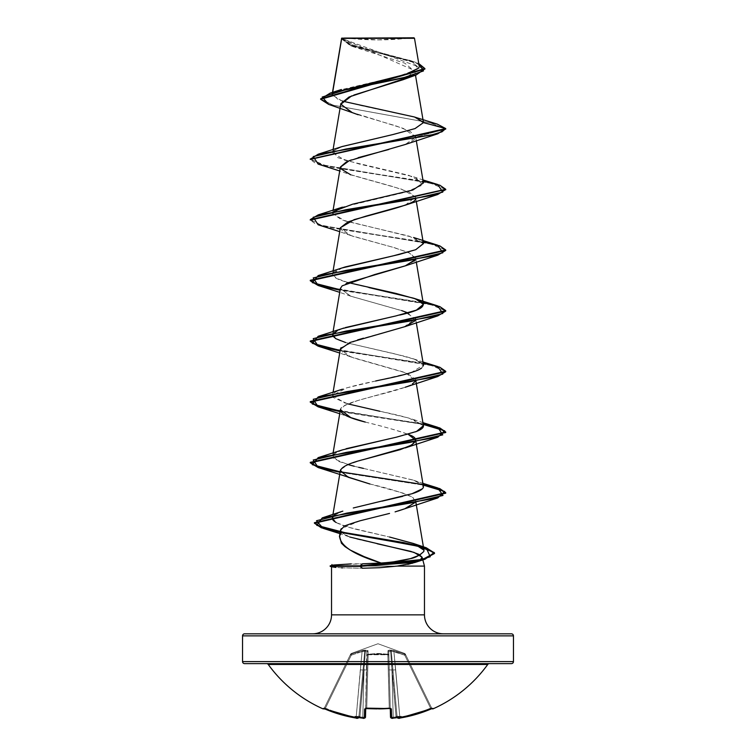 <?xml version="1.0" encoding="UTF-8"?>
<svg xmlns="http://www.w3.org/2000/svg" width="756" height="756" viewBox="0 0 756 756"><rect width="100%" height="100%" fill="white"/><g stroke="black" fill="none" stroke-linecap="round" stroke-linejoin="round"><path stroke-width="0.57" stroke-dasharray="3.78 2.83" d="M432.904 708.381L433.112 708.816L432.904 708.381A1.021 1.011 -26 0 1 431.572 707.909A1.021 1.011 154 0 0 432.904 708.381L415.743 714.458L399.981 718.039L398.242 717.775A99.697 47.203 36.7 0 0 401.049 716.546A99.697 52.429 -33.8 0 1 396.106 717.775A135.192 134.672 0 0 1 393.318 718.124L391.617 718.039L391.381 709.024L389.34 708.381A135.381 121.678 0 0 1 378 708.816L378 708.325A134.36 120.762 0 0 1 366.745 707.909L366.66 708.381A135.381 121.678 180 0 0 378 708.816A135.381 121.678 0 0 1 366.66 708.381L364.619 709.024L364.383 718.039L362.682 718.124A135.192 134.672 0 0 1 359.894 717.775A99.697 52.429 33.8 0 1 354.951 716.546A99.697 47.203 -36.7 0 0 357.758 717.775L356.019 718.039L340.257 714.458L323.266 708.391M431.997 708.618A1.021 1.021 0 0 1 431.78 708.325L405.651 654.753L431.572 707.909L430.561 708.126L404.743 655.168L393.914 651.596L399.811 717.066A134.067 134.02 180 0 0 430.561 708.126A134.067 134.02 180 0 1 399.811 717.066L393.914 651.596L404.743 655.168L430.561 708.126L404.743 655.168L405.651 654.753L405.273 653.968L431.572 707.909L405.651 654.753L404.743 655.168L430.561 708.126L431.572 707.909L430.561 708.126A134.067 134.02 0 0 1 399.811 717.066L395.681 669.863L392.978 670.024L397.08 716.858A1.021 1.011 -5 0 0 397.089 716.934L392.978 670.024L397.108 717.217L392.978 670.024L397.08 716.858L396.73 716.234L396.068 716.858L391.967 670.024L393.205 717.217A134.171 133.661 180 0 0 396.068 716.858A134.171 133.661 180 0 1 393.205 717.217L391.967 670.024L396.068 716.858L390.625 651.048L391.268 651.048L392.978 670.024L391.268 651.048L390.625 651.048L396.068 716.858L396.73 716.234L397.08 716.858L392.978 670.024L397.108 717.217L399.811 717.066L397.108 717.217L392.978 670.024L395.681 669.863L393.914 651.596L391.268 651.048L392.978 670.024L395.681 669.863L399.811 717.066L397.089 716.934A1.021 1.011 -5 0 1 397.08 716.858A1.021 1.011 175 0 0 397.089 716.934L398.28 718.124A1.021 1.011 -5 0 1 397.108 717.217A1.021 1.011 175 0 0 398.28 718.124L399.981 718.039L399.811 717.066L399.981 718.049A135.078 135.031 180 0 0 430.967 709.024L430.561 708.126L430.967 709.033L430.561 708.126L431.78 708.325A1.021 1.021 0 0 0 431.997 708.618M364.704 717.264L362.795 717.217L364.033 670.024L365.375 651.048L364.033 670.024L366.736 669.863L364.033 670.024L359.932 716.858L364.033 670.024L362.795 717.217L365.498 717.066L366.764 651.02L365.375 651.048L359.932 716.858A134.171 133.661 180 0 0 362.795 717.217L364.033 670.024L362.795 717.217A134.171 133.661 180 0 1 359.932 716.858L365.375 651.048L362.086 651.596L363.683 651.02L364.732 651.048L363.022 670.024L360.319 669.863L363.022 670.024L358.892 717.217L356.189 717.066L362.086 651.596L360.319 669.863L363.022 670.024L358.892 717.217L364.732 651.048L365.375 651.048L364.732 651.048L363.022 670.024L360.319 669.863L356.189 717.066L358.892 717.217A1.021 1.011 5 0 1 357.72 718.124L358.93 716.839L363.022 670.024L358.92 716.858A1.021 1.011 5 0 1 358.911 716.934L364.732 651.048L363.683 651.02L351.256 655.168L350.935 654.242L350.349 654.753L351.256 655.168L362.086 651.596L356.189 717.066A134.067 134.02 180 0 1 325.439 708.126L351.256 655.168L325.439 708.126A134.067 134.02 180 0 0 356.189 717.066L362.086 651.596L351.256 655.168L350.349 654.753L324.428 707.909L350.727 653.968L324.428 707.909L325.439 708.126L351.256 655.168L325.439 708.126L324.428 707.909L350.349 654.753L351.256 655.168L351.294 653.467L378 643.743L404.706 653.467L405.065 654.242L391.107 650.084L387.951 650.661L387.951 654.753L388.877 655.168L387.979 654.242L378.009 653.467L368.021 654.242L368.049 654.753L368.049 650.661L366.518 650.084L362.946 650.349L350.935 654.242L364.893 650.084L367.879 650.349L368.021 654.242L377.991 653.467L387.979 654.242L387.951 650.661L389.482 650.084L393.054 650.349L405.065 654.242L404.706 653.467L378 643.743L351.294 653.467L350.935 654.242L361.793 650.661L365.441 650.207L368.049 650.661L368.021 654.242L387.979 654.242L387.951 650.661L390.559 650.207L394.207 650.661L405.065 654.242A1.021 1.002 154 0 1 405.651 654.753L404.743 655.168L404.706 653.467L405.065 654.242A1.021 1.002 -26 0 1 405.651 654.753L405.651 654.753A1.021 1.002 -26 0 0 405.065 654.242L404.743 655.168L393.914 651.596L395.681 669.863L392.978 670.024L391.268 651.048L393.914 651.596L394.207 650.661L393.914 651.596L391.268 651.048A1.021 0.954 60.1 0 0 390.559 650.207L391.268 651.048L388.782 651.596L390.502 717.066L388.782 651.596L390.502 717.066L393.205 717.217L391.967 670.024L389.264 669.863L390.502 717.066L389.264 669.863L391.967 670.024L390.625 651.048L391.967 670.024L393.205 717.217L390.502 717.066A1.021 1.002 178.5 0 0 391.617 718.039L391.58 716.49M268.248 664.467L487.752 664.467L268.248 664.467M489.397 663.626L244.575 663.626L489.397 663.626M344.415 37.8L378 39.888L411.585 37.8L344.415 37.8L411.585 37.8A270.922 270.922 0 0 1 344.415 37.8L413.986 37.8L344.415 37.8M341.712 38.358L414.713 70.61L409.034 77.065M331.742 565.847L330.183 565.847L331.742 565.847L330.183 566.348L331.648 566.348M424.466 614.864L331.534 614.864L424.466 614.864M312.568 633.83L443.432 633.83L312.568 633.83M333.387 565.034L362.644 563.778L351.086 563.9M349.782 537.025L341.4 532.489L346.513 535.796L356.53 539.037L377.253 543.781M424.466 566.093L331.648 566.093L424.466 566.093M339.794 567.728L362.436 568.247L342.544 567.869M341.504 567.822L335.947 567.444M242.544 635.862L513.456 635.862L242.544 635.862M513.456 661.595L242.544 661.595L513.456 661.595M340.833 103.648L350.482 111.907L403.373 128.425L415.668 137.138C416.858 138.027 414.364 140.096 408.183 143.328L388.707 149.527M358.212 157.654L351.313 159.913M340.37 167.067L349.357 174.305L393.3 186.694L409.128 192.052L415.63 197.41L415.488 198.771M340.37 227.754L343.262 232.007L352.778 236.25L391.967 247.004L408.627 252.504L415.63 258.089L415.479 259.459L410.999 253.657L394.972 247.855L350.784 235.541L340.351 227.849M414.392 261.028L405.575 265.753M340.37 288.433L350.236 296.021L403.458 311.188L415.63 318.777L403.827 327.065L363.513 338.187M340.37 349.121L343.772 353.704L354.035 358.06L407.059 373.228L415.63 379.465L415.488 380.826L405.254 372.528L350.784 356.908L340.351 349.225M415.214 381.383L412.294 384.001M410.678 384.908C394.528 393.167 340.332 401.427 340.398 409.686L344.49 405.651L357.673 400.567L405.216 387.252L410.678 384.908M365.28 422.075C382.555 426.204 396.928 430.334 408.382 434.464C401.247 431.544 386.883 427.414 365.28 422.075M362.814 459.752L347.883 464.694L340.663 469.627M369.967 484.01C386.325 487.733 400 491.863 410.98 496.39L415.63 500.841L415.479 502.201L413.078 497.656L403.033 493.101L369.967 484.01M398.015 511.018L395.095 511.878M360.158 520.761L341.296 528.652M381.081 563.022L393.914 561.784M336.203 522.528C340.115 524.721 347.42 527.14 358.108 529.786L389.538 537.025L349.385 527.452L336.458 522.67L332.375 517.869M334.889 514.808L342.78 511.16M353.279 507.985L381.903 501.19M389.189 499.518L390.597 499.187M402.627 496.371L412.02 493.734M423.454 486.855C424.069 484.955 420.525 482.668 412.833 479.984L354.054 466.197L338.688 461.462L332.564 456.038L336.184 452.494L346.125 448.714M423.436 425.694L408.968 418.106L344.717 402.939L332.564 395.35L347.032 387.771L411.283 372.595L423.436 365.006L415.063 359.393L394.5 353.77L345.634 342.534L404.829 356.284L413.617 358.883L422.283 363.154L423.417 364.95M337.686 330.372L342.185 328.605M343.904 328.028L345.36 327.575M348.072 282.555L336.269 278.265L332.564 273.974L341.977 267.993M423.436 243.63L408.968 236.052L344.717 220.875L332.564 213.286L333.878 211.283M423.436 182.952L408.968 175.364L344.717 160.187L332.564 152.608L333.264 151.219L337.743 157.626L359.261 164.024L413.617 176.819L415.762 177.594L422.765 184.984L404.8 192.374L342.383 207.163L332.545 213.513L341.655 219.864L413.617 237.507L423.407 243.517M342.373 146.475L333.878 150.605L342.081 146.579M342.317 101.124L332.064 94.897L332.687 92.317M418.909 67.955L411.179 60.867L355.225 46.031L341.684 38.235L348.336 44.254L367.123 50.104L414.042 61.784L418.758 63.532L370.667 50.983L349.385 44.698L341.542 38.424L424.9 69.079M348.204 38.244L407.389 38.291M341.712 38.433L353.269 46.721L404.829 63.202L414.742 71.442L403.203 79.682M353.884 95.039L351.616 95.908M358.136 114.732L396.153 125.931L410.376 131.535L415.668 137.138L445.728 129.087L430.665 122.916L328.69 104.404M424.881 68.824L416.206 63.041L350.623 45.691L341.542 38.925M328.718 104.413L430.674 122.916L445.728 129.087L415.668 137.138L405.216 144.509M437.318 124.135L332.933 105.131L320.648 98.79M415.006 117.18L361.274 105.642L338.546 99.877L332.385 94.113L340.124 89.945L398.847 76.176L418.011 69.013L413.097 61.642L350.245 44.302L341.703 38.235M320.667 99.045L333.661 105.32L437.346 124.145M407.947 564.354L397.165 566.093M244.575 633.83L511.425 633.83M443.432 633.83L313.825 633.83L443.432 633.83M412.833 563.125L420.128 560.177M341.4 532.489L340.531 530.249M350.784 478.283L340.436 471.621M340.984 347.751L357.579 339.907M415.214 320.695L407.938 312.899M401.653 310.584L350.784 296.229L340.361 288.471M340.417 288.234L342.185 285.815L346.513 283.245M405.216 205.197L415.516 196.957L401.474 189.151L350.784 174.853L339.709 170.969M340.616 168.664L340.351 167.199M318.21 164.146L430.542 183.169L445.709 189.52L439.964 185.759L424.938 181.998L329.796 166.944L315.337 163.183L310.272 159.421M318.21 224.834L430.542 243.857L445.709 250.198L439.964 246.437L424.938 242.676L329.796 227.632L315.337 223.87L310.272 220.109M318.21 285.522L430.542 304.545L445.709 310.886L435.343 305.726L408.977 300.557L340.068 290.228M318.21 346.21L430.542 365.233L445.709 371.574L435.343 366.405L408.977 361.245L340.068 350.916M318.21 406.898L423.209 424.399L340.068 411.604M340.068 472.292L423.209 485.087L340.068 472.292M340.181 532.318L341.457 532.564L340.181 532.318M437.79 184.54L325.458 165.517L310.291 159.176L321.895 164.666L351.143 170.157L423.124 181.138M437.79 245.227L324.626 226.016L313.957 222.812L310.272 219.609L321.158 225.156L350.33 230.712L423.124 241.816M437.79 305.915L340.153 289.737L423.124 302.504M437.79 366.603L340.153 350.425L423.124 363.192M340.153 411.113L423.124 423.88L340.153 411.113M422.113 484.379L340.521 471.857M340.266 531.827L341.003 531.969M342.383 267.851L333.878 271.971M333.264 272.595L332.602 273.804C332.13 276.101 335.277 278.388 342.033 280.684C345.794 282.149 354.753 284.445 368.909 287.554M399.669 315.044L391.372 316.953M342.383 328.539L333.878 332.659M332.64 335.655C333.311 337.837 337.649 340.134 345.634 342.534M423.407 365.81L421.47 368.229M375.656 381.024C361.926 383.793 350.784 386.543 342.251 389.264C334.265 391.778 331.298 394.528 333.349 397.524L348.072 403.931M379.852 411.264C392.789 413.882 403.591 416.499 412.256 419.117L423.417 425.609M415.413 431.874C408.939 434.171 400.293 436.458 389.472 438.745M342.383 449.905L333.887 454.035M333.273 454.649L333.85 458.712L348.062 464.609M354.224 466.244L358.684 467.321M363.419 468.399L413.617 480.249L422.746 485.021L422.453 488.763M343.111 511.047L334.275 515.261M407.427 38.282L348.232 38.244M432.734 708.391L430.967 709.024L430.561 708.126A134.067 134.02 -0 0 1 399.811 717.066L399.971 718.039L399.811 717.066L397.108 717.217A1.021 1.011 -5 0 0 397.193 717.529A1.021 1.011 175 0 1 397.108 717.217L397.08 716.858A1.021 1.011 175 0 0 397.089 716.934L398.242 717.775A99.697 47.203 36.7 0 0 401.049 716.546A99.697 52.429 -33.8 0 1 396.106 717.775L395.416 717.671L396.068 716.858A134.171 133.661 0 0 1 393.205 717.217L391.296 717.264M323.095 708.381L322.888 708.816L325.033 709.024A135.078 135.031 180 0 0 356.019 718.039L357.72 718.124A1.021 1.011 -175 0 0 358.892 717.217L356.189 717.066L356.019 718.049L356.189 717.066A134.067 134.02 -0 0 1 325.439 708.126L325.033 709.033L325.439 708.126L324.428 707.909A1.021 1.011 26 0 1 323.095 708.381A1.021 1.011 -154 0 0 324.428 707.909L324.428 707.909A1.021 1.011 -154 0 1 323.54 708.476A1.021 1.011 26 0 0 324.428 707.909L325.439 708.126L325.033 709.033L325.439 708.126A134.067 134.02 -0 0 0 356.189 717.066L356.029 718.039L356.189 717.066L358.892 717.217A1.021 1.011 -175 0 1 358.807 717.529A1.021 1.011 5 0 0 358.892 717.217L358.911 716.934A1.021 1.011 -175 0 0 358.92 716.858A1.021 1.011 -175 0 1 358.911 716.934L358.524 717.671L358.911 716.934A1.021 1.011 5 0 0 358.92 716.858L357.758 717.775A99.697 47.203 -36.7 0 1 354.951 716.546L359.27 716.234L359.799 716.839L359.27 716.234L358.911 716.934L359.27 716.234L354.951 716.546L359.27 716.234L360.584 717.671L359.894 717.775A135.192 134.672 180 0 0 362.682 718.124L364.383 718.039L364.619 709.024L366.745 707.909L368.134 654.753L378 653.968L387.866 654.753L389.255 707.909A134.36 120.762 180 0 1 366.745 707.909A134.36 120.762 180 0 0 378 708.325A134.36 120.762 180 0 0 389.255 707.909L387.866 654.753L378 653.968L368.134 654.753L366.745 707.909L365.724 708.523L367.123 655.168L365.734 708.126L367.123 655.168L368.134 654.753L366.745 707.909L368.049 654.753L367.123 655.168L365.734 708.126L366.745 707.909L365.734 708.126A1.021 0.936 1.5 0 1 364.619 709.024A1.021 0.936 -178.5 0 0 365.734 708.126L365.498 717.066L365.734 708.126L366.745 707.909A134.36 120.762 -0 0 0 389.255 707.909L387.866 654.753L388.877 655.168L388.782 651.596L389.264 669.863L391.967 670.024L389.264 669.863L388.782 651.596L390.625 651.048L390.559 650.207A1.021 0.954 60.1 0 1 391.268 651.048L404.743 655.168L405.651 654.753A1.021 1.002 154 0 0 405.065 654.242L404.743 655.168L405.065 654.242L394.207 650.661L393.914 651.596L394.207 650.661L390.559 650.207L390.625 651.048L388.782 651.596A1.021 0.973 -1.5 0 0 387.951 650.661A1.021 0.973 178.5 0 1 388.782 651.596L390.266 708.126L388.877 655.168L387.951 654.753L389.255 707.909L391.381 709.024L391.617 718.039L393.318 718.124A135.192 134.672 180 0 0 396.106 717.775L395.416 717.671L396.106 717.775L395.416 717.671L396.73 716.234L401.049 716.546L396.73 716.234L397.07 716.839L396.73 716.234L401.049 716.546L396.73 716.234L396.068 716.858A134.171 133.661 -0 0 1 393.205 717.217L393.318 718.134L393.205 717.217L393.318 718.134L393.205 717.217L390.502 717.066L388.877 655.168A1.021 0.964 -1.5 0 0 387.979 654.242L388.877 655.168L387.979 654.242A1.021 0.964 -1.5 0 1 388.877 655.168L388.782 651.596L391.268 651.048A1.021 0.954 -119.9 0 0 390.559 650.207L390.625 651.048L390.559 650.207L387.951 650.661A1.021 0.973 -1.5 0 1 388.782 651.596A1.021 0.973 178.5 0 0 387.951 650.661L387.866 654.753L368.134 654.753L368.021 654.242L367.123 655.168L368.021 654.242L368.134 654.753L387.951 654.753L387.979 654.242L387.866 654.753L387.979 654.242L368.021 654.242A1.021 0.964 1.5 0 0 367.123 655.168L365.498 717.066A1.021 1.002 1.5 0 1 364.383 718.039A1.021 1.002 -178.5 0 0 365.498 717.066L362.795 717.217L362.682 718.134L362.795 717.217A134.171 133.661 0 0 1 359.932 716.858L359.27 716.234L354.951 716.546A99.697 52.429 33.8 0 0 359.894 717.775L360.584 717.671L359.932 716.858A134.171 133.661 0 0 0 362.795 717.217L362.682 718.134L362.795 717.217L365.498 717.066M390.276 708.523L390.266 708.126A1.021 0.936 178.5 0 0 391.381 709.024A1.021 0.936 -1.5 0 1 390.266 708.126L389.255 707.909A134.36 120.762 0 0 1 378 708.325L378 708.816A135.381 121.678 180 0 0 389.34 708.381L390.276 708.523M364.033 670.024L366.736 669.863L364.033 670.024M365.375 651.048L367.218 651.596A1.021 0.973 -178.5 0 1 368.049 650.661A1.021 0.973 1.5 0 0 367.218 651.596L365.375 651.048L365.441 650.207L365.375 651.048L367.218 651.596L367.123 655.168L368.021 654.242A1.021 0.964 -178.5 0 0 367.123 655.168A1.021 0.964 1.5 0 1 368.021 654.242L368.049 650.661A1.021 0.973 -178.5 0 0 367.218 651.596A1.021 0.973 1.5 0 1 368.049 650.661L365.441 650.207L365.375 651.048L365.441 650.207A1.021 0.954 -60.1 0 0 364.732 651.048L365.441 650.207A1.021 0.954 119.9 0 0 364.732 651.048L365.375 651.048M362.086 651.596L361.793 650.661L362.086 651.596L364.732 651.048A1.021 0.954 -60.1 0 1 365.441 650.207L361.793 650.661L362.086 651.596L361.793 650.661L350.935 654.242L351.256 655.168L350.349 654.753A1.021 1.011 161.1 0 1 350.935 654.242L351.256 655.168L362.086 651.596M350.935 654.242L351.294 653.467L350.935 654.242A1.021 1.002 26 0 0 350.349 654.753L350.349 654.753A1.021 1.002 26 0 1 350.935 654.242A1.021 1.002 -154 0 0 350.349 654.753L350.349 654.753A1.021 1.011 -18.9 0 1 350.935 654.242M391.617 718.039A1.021 1.002 -1.5 0 1 390.502 717.066L391.599 717.274M432.46 708.476A1.021 1.011 154 0 1 431.572 707.909A1.021 1.011 -26 0 0 432.46 708.476M389.331 708.476L390.483 708.589M389.312 708.391L389.255 707.909L389.312 708.391M366.688 708.391L366.745 707.909L366.688 708.391M360.338 717.831L359.799 716.839L360.584 717.671L359.894 717.775M378.728 708.901L376.828 708.892M332.489 92.374L332.064 94.897M414.713 70.61L415.488 75.184M333.084 149.556L332.564 152.608M415.62 136.685L416.291 140.625M333.084 210.244L332.564 213.286M415.63 197.41L416.291 201.304M333.084 270.931L332.564 273.974M415.63 258.089L416.291 261.992M333.084 331.619L332.583 334.577M415.63 318.777L416.291 322.68M333.084 392.307L332.564 395.35M415.63 379.465L415.847 380.769M333.084 452.986L332.564 456.038M332.952 514.477L332.394 517.747M415.63 500.841L415.847 502.135M353.269 46.721L350.623 45.691M409.138 60.13L414.042 61.784M348.951 536.741L339.954 533.66M350.406 417.463L339.709 413.712M350.784 356.908L339.709 353.024M350.784 296.229L339.709 292.336M350.784 235.541L339.709 231.648M445.728 310.631L445.728 311.141M413.617 176.819L422.916 179.9M413.617 358.883L422.916 361.963M413.617 419.561L422.916 422.642M413.617 480.249L422.916 483.33M404.706 653.467L405.273 653.968M351.294 653.467L350.727 653.968M391.929 718.191L395.87 717.822M398.724 718.191L399.225 718.153M399.376 718.134L430.967 709.033L432.536 708.457L431.572 707.909L432.536 708.457M365.498 717.142L364.619 718.115M364.59 718.124L364.042 718.191M360.13 717.822L362.682 718.134M358.807 717.529L358.892 717.217C357.862 718.37 356.908 718.644 356.019 718.049L325.033 709.033M324.22 708.325L323.549 708.457M323.464 708.457L324.428 707.909L323.464 708.457"/><path stroke-width="1.13" d="M489.397 663.626A2.032 2.032 0 0 0 487.752 664.467A135.456 135.456 0 0 1 433.112 708.816A1.021 1.021 0 0 1 431.997 708.618A1.021 1.021 0 0 0 433.112 708.816A135.456 135.456 0 0 0 487.752 664.467L268.248 664.467A135.456 135.456 0 0 0 322.888 708.816L323.691 708.504L340.257 714.458L348.091 716.49L356.671 718.134L357.758 717.775A99.697 47.203 -36.7 0 1 354.951 716.546A99.697 52.429 33.8 0 0 359.894 717.775A135.192 134.672 0 0 0 362.682 718.124L364.383 718.039L364.619 709.024L366.66 708.381L390.776 708.504L391.381 709.024L391.617 718.039L393.318 718.124A135.192 134.672 -0 0 0 396.106 717.775A99.697 52.429 -33.8 0 0 401.049 716.546A99.697 47.203 36.7 0 1 398.242 717.775L399.981 718.039L415.743 714.458L432.3 708.504L433.112 708.816L432.309 708.504M511.425 633.83A2.032 2.032 0 0 1 513.456 635.862L513.456 661.595A2.032 2.032 0 0 1 511.425 663.626L244.575 663.626L511.425 663.626A2.032 2.032 0 0 0 513.456 661.595L242.544 661.595A2.032 2.032 0 0 0 244.575 663.626A2.032 2.032 0 0 1 242.544 661.595L513.456 661.595L513.456 635.862A2.032 2.032 0 0 0 511.425 633.83L244.575 633.83A2.032 2.032 0 0 0 242.544 635.862L513.456 635.862L242.544 635.862L242.544 661.595L242.544 635.862A2.032 2.032 0 0 1 244.575 633.83L511.425 633.83L244.575 633.83M332.687 92.317L341.721 38.376L414.496 38.301L413.986 37.8L341.665 38.15L413.986 37.8L414.496 38.301L341.665 38.15M341.003 531.969L403.269 542.487L426.204 547.741L434.511 552.995L422.642 559.421L360.064 565.847L360.064 566.348L422.642 559.922L434.511 553.505L426.271 548.27L403.506 543.035L341.457 532.564L417.406 545.879L434.227 552.532L425.099 559.194L409.478 562.766L360.064 566.348L330.183 566.348L330.183 565.847L332.253 566.905L330.183 566.348L360.064 566.348L362.181 568.247M331.534 566.509L332.253 566.905L331.534 566.509M443.432 633.83A18.966 18.966 0 0 1 424.466 614.864L424.466 566.093L397.165 566.093L379.966 567.699L362.436 568.247L379.72 567.718L397.165 566.093L424.466 566.093L424.466 614.864A18.966 18.966 0 0 0 443.432 633.83M331.534 614.864A18.966 18.966 0 0 1 312.568 633.83A18.966 18.966 0 0 0 331.534 614.864L424.466 614.864L331.534 614.864L331.534 566.707L331.534 614.864M381.081 563.022L364.184 556.643L350.17 550.028L344.991 546.626L341.4 543.177L339.586 536.032L341.4 532.489L339.586 536.032C339.992 545.709 353.817 554.706 381.081 563.022L362.644 563.778L381.081 563.022C392.477 562.275 402.268 560.81 410.442 558.627L419.684 555.093L423.823 551.483L423.965 550.207L414.08 543.715L389.538 537.025L413.258 543.422L423.889 549.886M331.704 565.431L331.95 564.552M377.253 543.781L410.791 551.379L418.805 554.318L422.084 557.2L424.466 566.093L422.084 557.2L420.856 559.667L416.008 562.095L407.947 564.354M342.544 567.869L341.504 567.822M335.947 567.444L332.253 566.905M409.034 77.065L349.045 97.004L340.833 103.648L333.084 149.556M388.707 149.527L358.212 157.654M351.313 159.913L346.409 161.916L340.37 167.067L333.084 210.244M415.488 198.771L415.346 199.083C416.272 201.483 405.792 205.613 383.906 211.472L354.167 219.618L340.37 227.754L333.084 270.931M346.513 283.245L405.216 265.885L415.479 259.459L414.392 261.028M405.575 265.753L374.796 274.504L342.194 285.815L340.37 288.433L333.084 331.619M415.214 320.695L405.216 326.573L350.028 342.459L340.37 349.121L333.084 392.307M412.294 384.001L415.214 381.383M340.398 409.686C340.408 413.815 348.705 417.945 365.28 422.075L350.784 417.595L340.398 409.686L333.084 452.986M340.436 471.621C340.143 467.491 348.223 463.362 364.685 459.232L407.975 446.853C417.974 441.835 418.106 437.705 408.382 434.464L415.63 440.153L411.982 444.887L400.255 449.64L362.814 459.752M340.663 469.627L340.37 470.487L348.157 477.253L369.967 484.01L318.21 467.577L340.068 472.292L318.181 467.567L310.272 462.852L445.728 432.508L439.841 428.454L423.209 424.399L444.689 430.816L437.79 437.242L346.182 452.409L313.22 459.998L318.21 467.577M395.095 511.878L405.216 508.627L415.488 502.201L404.8 508.779L398.015 511.018M389.538 513.418L360.158 520.761L389.538 513.418M341.296 528.652L340.55 530.136L341.4 532.489M393.914 561.784L410.442 558.627C415.016 557.89 419.476 555.499 423.823 551.483L423.955 550.17M332.394 517.747L334.889 514.808M342.78 511.16L322.264 517.879L411.151 502.929L442.997 495.454L437.8 487.97L423.124 484.568L439.822 488.631L445.728 492.695L314.401 522.698L321.328 527.263L340.266 531.827M381.903 501.19L402.627 496.371M422.453 488.763L412.02 493.734C419.372 491.438 423.18 489.151 423.454 486.855L415.63 440.153M346.125 448.714L396.324 437.204L416.518 431.449L423.436 425.694L415.847 380.769M345.634 342.534L335.636 338.603L332.564 334.662L337.686 330.372M342.185 328.605L343.904 328.028M345.36 327.575L395.823 315.951L416.367 310.14L423.436 304.318L415.535 298.875L396.04 293.441L348.072 282.555M341.977 267.993L393.413 255.811L415.658 249.726L423.436 243.63L416.291 201.304M333.878 211.283L352.561 204.205L412.842 190.03L423.436 182.952L416.291 140.625M333.264 151.219L333.878 150.605L333.264 151.219M342.081 146.579L392.723 134.596L414.987 128.605L423.464 122.614L415.006 117.18L437.346 124.145L445.728 128.577L437.318 124.135M415.488 75.184L423.436 122.292L414.477 117L342.317 101.124M341.712 38.433L333.122 89.69M334.643 92.326L405.915 74.268L418.909 67.955M407.389 38.291L414.496 38.301L407.427 38.282M351.616 95.908L340.795 104.281L352.315 112.644L328.69 104.404L322.207 97.042L346.04 89.671L416.235 74.929L403.203 79.682L353.884 95.039M352.315 112.644L358.136 114.732M416.235 74.929L424.881 68.824M320.648 99.301L320.648 98.79L424.9 68.579L424.9 69.079L320.648 99.301L328.718 104.413M310.272 158.921L310.272 159.421L445.728 129.087L445.728 128.577L423.464 122.614L415.063 128.577L392.959 134.54L342.373 146.475L318.21 154.196L431.374 134.984L442.043 131.78L445.728 128.577L310.291 159.176L318.21 154.196M424.9 68.579L418.758 63.532L423.483 70.922L401.786 78.312L330.211 93.092L320.667 99.045M397.165 566.093L412.833 563.125M420.128 560.177L422.084 557.2L414.033 552.39L349.782 537.025M340.531 530.249L343.904 526.62C342.818 526.431 348.232 524.484 360.158 520.761M340.351 349.225L340.984 347.751M357.579 339.907L363.513 338.187M407.938 312.899L401.653 310.584M340.351 227.849L347.93 221.924L365.819 216.178L405.216 205.197L437.79 194.49L346.191 209.667L313.22 217.246L318.21 224.834L339.709 231.648M350.784 174.853L340.616 168.664M340.351 167.199L349.092 160.763L405.216 144.509L437.79 133.803L346.191 148.979L313.22 156.558L318.21 164.146L339.709 170.969M423.464 122.614L445.728 128.577L437.79 133.803M423.124 181.138L439.822 185.201L445.728 189.265L310.272 219.609L310.272 220.109L445.709 189.52L437.79 194.49M340.068 290.228L318.181 285.513L310.272 280.797L445.728 250.453L437.79 255.178L346.182 270.346L313.22 277.934L318.21 285.522L339.709 292.336M340.068 350.916L318.181 346.201L310.272 341.485L445.728 311.141L437.79 315.866L346.182 331.034L313.22 338.622L318.21 346.21L339.709 353.024M340.068 411.604L318.181 406.889L310.272 402.173L445.728 371.829L437.79 376.554L346.182 391.721L313.22 399.31L318.21 406.898L339.709 413.712M423.209 485.087L444.689 491.504L437.79 497.92L346.796 513.126L316.49 520.733L323.095 528.331L340.181 532.318L321.3 527.764L314.401 523.199L445.728 493.195L439.841 489.141L423.209 485.087M423.124 241.816L439.822 245.889L445.728 249.952L310.272 280.287L318.21 285.012L340.153 289.737L312.285 282.649L318.21 275.571L409.809 260.395L442.77 252.816L437.79 245.227L413.617 237.507M423.124 302.504L439.822 306.567L445.728 310.631L310.272 340.975L318.2 345.7L340.153 350.425L312.285 343.337L318.21 336.259L409.809 321.083L442.77 313.504L437.79 305.915L413.617 298.195L420.714 301.294C427.367 305.878 420.355 310.461 399.669 315.044M423.124 363.192L439.822 367.255L445.728 371.319L310.272 401.663L318.2 406.388L340.153 411.113L312.285 404.025L318.2 396.947L409.809 381.771L442.77 374.182L437.79 366.603L422.916 361.963M423.124 423.88L439.822 427.943L445.728 432.007L310.272 462.351L318.2 467.076L340.153 471.801L312.285 464.713L318.2 457.626L409.809 442.458L442.77 434.87L437.8 427.291L423.124 423.88M340.521 471.857L422.113 484.379M423.407 243.517L415.781 249.678L399.111 254.488L345.209 266.934L318.21 275.571M333.878 271.971L333.264 272.595M368.909 287.554L413.617 298.195M391.372 316.953L342.383 328.539L318.21 336.259M333.878 332.659L332.64 335.655M423.417 364.95L423.407 365.81M421.47 368.229L418.238 370.034C403.723 375.912 381.166 379.578 375.656 381.024M318.2 396.947L342.251 389.264M348.072 403.931L379.852 411.264M423.199 425.004C424.286 427.291 421.687 429.578 415.413 431.874M389.472 438.745L342.383 449.905L318.2 457.626M333.887 454.035L333.273 454.649M348.062 464.609L354.224 466.244M358.684 467.321L363.419 468.399M412.02 493.734L353.279 507.985M334.275 515.261C331.166 517.671 331.808 520.09 336.203 522.528M362.436 568.247L360.064 565.847L362.644 563.778L360.064 565.847L414.732 561.311L430.249 556.785L426.167 547.731L345.464 532.8L316.773 525.344L322.264 517.879M310.272 219.609L318.21 214.884L409.809 199.716L442.77 192.128L437.79 184.54L422.916 179.9M360.064 565.847L330.183 565.847L360.064 565.847M351.086 563.9L333.387 565.034M487.752 664.467L268.248 664.467A2.032 2.032 0 0 0 266.603 663.626M432.904 708.381A1.021 1.011 154 0 1 432.46 708.476A1.021 1.011 -26 0 0 432.904 708.381L430.967 709.024A135.078 135.031 180 0 1 399.981 718.039L398.242 717.775A99.697 47.203 36.7 0 0 401.049 716.546A99.697 52.429 -33.8 0 1 396.106 717.775L396.106 717.775A135.192 134.672 180 0 1 393.318 718.124L391.617 718.039L391.58 716.49M363.882 718.181L363.324 718.181M357.219 718.181L356.671 718.134M323.7 708.504L325.033 709.033L322.888 708.816A135.456 135.456 0 0 1 268.248 664.467M395.87 717.822L393.318 718.134C392.014 718.644 391.079 718.285 390.502 717.066L391.296 717.264L390.502 717.066L390.276 708.523L390.502 717.066A1.021 1.002 -1.5 0 0 391.617 718.039A1.021 1.002 178.5 0 1 390.502 717.066L391.929 718.191M365.724 708.523L365.498 717.066L364.704 717.264L365.498 717.066L365.724 708.523M397.108 717.217C398.138 718.37 399.092 718.644 399.981 718.049L432.451 708.457M398.28 718.124A1.021 1.011 175 0 1 397.193 717.529A1.021 1.011 -5 0 0 398.28 718.124M397.165 717.236L398.242 717.775L397.193 717.283M358.807 717.283L357.72 718.124A1.021 1.011 5 0 0 358.807 717.529A1.021 1.011 -175 0 1 357.72 718.124L356.019 718.049A135.078 135.031 180 0 1 325.033 709.024L323.464 708.457M391.617 718.039L391.381 709.024A1.021 0.936 178.5 0 1 390.398 708.561M325.033 709.033L356.615 718.134M390.323 708.41A1.021 0.936 -1.5 0 0 391.381 709.024L389.34 708.381A135.381 121.678 180 0 1 366.66 708.381L364.619 709.024A1.021 0.936 1.5 0 0 365.677 708.41M365.602 708.561A1.021 0.936 -178.5 0 1 364.619 709.024L364.383 718.039L362.682 718.124A135.192 134.672 180 0 1 359.894 717.775L360.338 717.831M364.383 718.039A1.021 1.002 1.5 0 0 365.498 717.066A1.021 1.002 -178.5 0 1 364.383 718.039M358.835 717.208L357.758 717.775A99.697 47.203 -36.7 0 1 354.951 716.546A99.697 52.429 33.8 0 0 359.894 717.775M376.828 708.892L365.517 708.589L365.734 708.126L390.483 708.589M341.636 38.216L332.489 92.374M416.291 261.992L423.436 304.318M416.291 322.68L423.436 365.006M340.37 470.487L332.952 514.477M415.847 502.135L423.965 550.207M340.55 530.136L339.435 536.732M419.24 66.405L414.496 38.301M341.542 38.925L341.542 38.424M341.4 89.51L330.211 93.092M414.562 562.596L425.099 559.194M339.954 533.66L323.095 528.331M405.216 508.627L437.79 497.92M405.216 447.939L437.79 437.242M405.216 387.252L437.79 376.554M405.216 326.573L437.79 315.866M405.216 265.885L437.79 255.178M445.728 189.265L445.728 189.765M445.728 249.952L445.728 250.453M310.272 280.287L310.272 280.797M445.728 310.631L445.728 311.141M310.272 340.975L310.272 341.485M445.728 371.319L445.728 371.829M310.272 401.663L310.272 402.173M445.728 432.007L445.728 432.508M310.272 462.351L310.272 462.852M445.728 492.695L445.728 493.195M314.401 522.698L314.401 523.199M434.511 552.995L434.511 553.505M342.383 207.163L318.21 214.884M422.916 422.642L437.8 427.291M422.916 483.33L437.8 487.97M413.258 543.422L426.167 547.731M330.183 565.847L332.479 565.223M378.728 708.901L380.693 708.873M380.835 708.873L383.575 708.797M383.897 708.788L389.331 708.476M397.193 717.529L398.743 718.191M364.042 718.191L362.682 718.134C363.721 718.673 364.657 718.313 365.498 717.066L365.498 717.142M322.888 708.816L324.22 708.325M358.892 717.217C358.042 718.37 357.087 718.654 356.019 718.049M360.13 717.822L362.682 718.134"/></g></svg>
